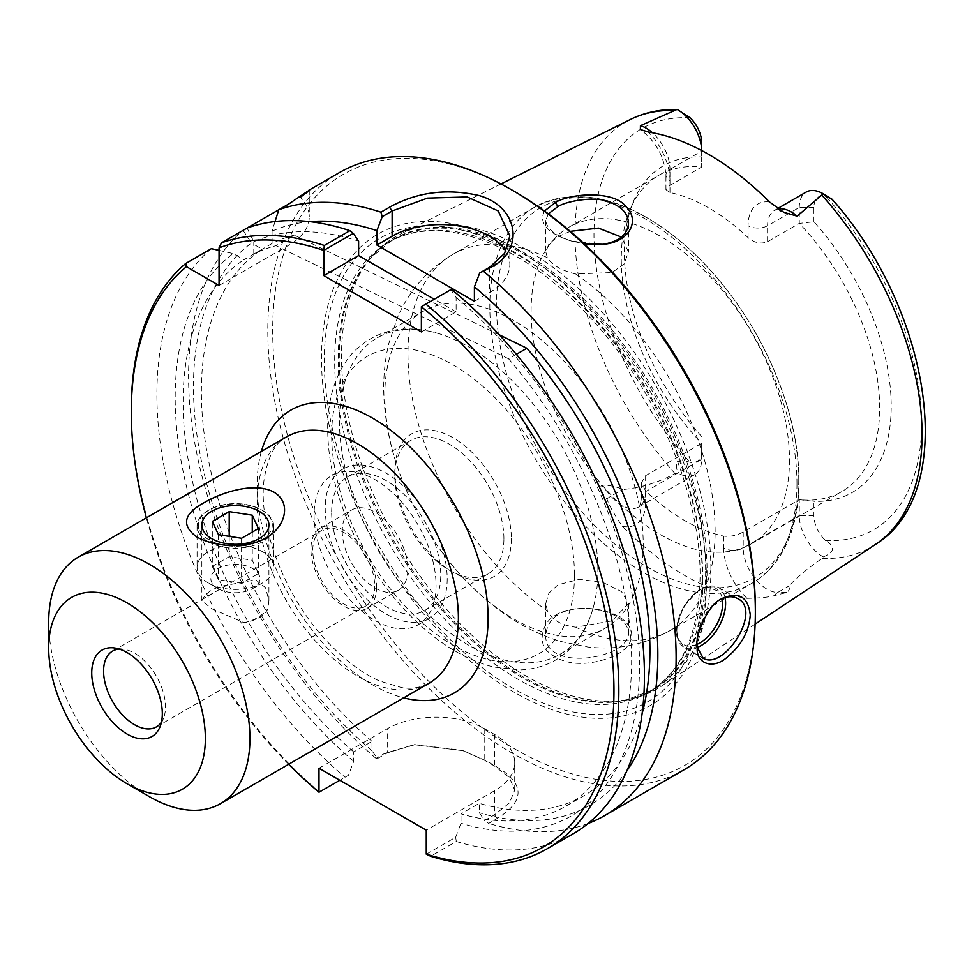 <?xml version="1.0" encoding="UTF-8"?>
<svg xmlns="http://www.w3.org/2000/svg" width="974" height="974" viewBox="0 0 974 974"><rect width="100%" height="100%" fill="white"/><g stroke="black" fill="none" stroke-linecap="round" stroke-linejoin="round"><path stroke-width="0.73" stroke-dasharray="4.87 3.65" d="M48.7 622.337A142.289 82.157 -120 0 0 149.314 796.61M288.657 764.286A341.302 197.052 60 0 1 146.368 517.827M226.869 585.204A33.542 19.358 0 0 0 202.945 599.01L201.849 600.69L211.662 608.677L243.902 622.654A33.542 19.358 0 0 0 267.826 608.847L268.921 600.69L265.537 587.651L255.602 579.749L226.869 585.204L202.945 599.01M243.902 622.654C253.569 620.84 261.543 616.238 267.826 608.847M119.242 649.049A43.781 25.275 60 0 1 123.491 649.183A43.781 25.275 60 0 1 165.495 706.832A43.781 25.275 60 0 1 163.449 718.41A43.781 25.275 60 0 1 161.453 722.16M374.698 586.056A43.781 25.275 60 0 1 365.627 606.096A43.781 25.275 60 0 1 321.846 580.821A43.781 25.275 60 0 1 321.846 530.258A43.781 25.275 60 0 1 355.583 541.994A43.781 25.275 60 0 1 374.698 586.056M376.561 587.127A46.411 26.797 60 0 1 366.942 608.373A46.411 26.797 60 0 1 320.531 581.575A46.411 26.797 60 0 1 320.531 527.981A46.411 26.797 60 0 1 356.301 540.424A46.411 26.797 60 0 1 376.561 587.127M342.251 531.147A46.411 26.797 -120 0 0 362.511 577.85A46.411 26.797 -120 0 0 398.269 590.281A46.411 26.797 -120 0 0 407.875 569.035A46.411 26.797 -120 0 0 387.628 522.332A46.411 26.797 -120 0 0 351.858 509.901A46.411 26.797 -120 0 0 342.251 531.147M516.354 354.329L508.598 358.809A317.171 183.112 60 0 1 565.943 806.119A317.171 183.112 60 0 1 460.994 813.862L479.281 803.306L479.281 812.706L484.602 820.558L494.512 814.824L509.426 802.941L514.698 790.206L509.463 777.617L494.512 766.039L484.76 760.402L462.114 750.321L415.265 744.586L387.25 752.902L377.34 758.624L372.019 750.771L372.019 741.384L353.732 751.94L353.732 761.327L348.412 775.328L339.841 780.284M499.309 334.837L294.355 235.136L276.068 245.692L508.598 358.809M474.399 301.331L489.642 292.541A68.947 39.812 0 0 0 509.828 264.392A68.947 39.812 0 0 0 505.908 251.158M421.377 331.939L456.124 311.887L456.124 297.472L450.804 289.68L421.425 306.64M275.045 221.548L272.075 231.155L272.075 243.5A317.171 183.112 60 0 1 294.355 235.136M272.075 243.5L253.788 254.056A317.171 183.112 60 0 1 276.068 245.692M456.124 311.887L434.234 299.249M272.075 231.155A328.348 189.577 60 0 1 309.866 221.658M642.097 713.625A317.171 183.112 60 0 1 584.23 795.563A317.171 183.112 60 0 1 479.281 803.306M626.903 770.775A328.348 189.577 60 0 1 479.281 812.706M131.295 409.348A344.747 199.037 -120 0 0 319.448 792.045L348.412 775.328M318.997 768.243L387.25 728.832A68.947 39.812 180 0 1 484.76 728.832L494.512 734.469A68.947 39.812 180 0 1 514.71 762.618A68.947 39.812 180 0 1 494.512 790.766L426.259 830.165M426.32 854.198L455.674 837.25L456.282 841.475L430.678 856.268M455.674 837.25L460.994 823.261L460.994 813.862M377.34 758.624L376.025 758.381L384.56 753.45L414.072 744.696L463.307 750.711L486.976 761.23L496.801 766.903C524.998 783.863 525.12 801.054 497.203 818.477L488.656 823.407L484.602 820.558M372.019 750.771A328.348 189.577 60 0 1 251.511 243.025L243.025 230.388L247.104 228.038L253.788 241.71A328.348 189.577 60 0 1 358.615 241.175M376.025 758.381A344.747 199.037 60 0 1 243.025 230.388M451.449 289.315L450.804 289.68M697.092 647.028L696.848 642.974C695.034 634.963 706.162 605.828 719.202 600.24L720.37 599.558M558.017 614.874C551.114 618.746 547.023 625.393 545.769 634.804C543.492 672.924 630.909 659.057 628.522 632.163C626.745 620.365 614.667 612.549 592.289 608.713L585.07 608.214C572.371 608.677 563.349 610.905 558.017 614.874M555.253 615.398C561.036 611.112 570.861 608.713 584.729 608.202L592.642 608.762C639.005 613.985 646.456 648.635 601.981 660.275C580.066 666.289 562.375 663.708 548.934 652.519C536.345 643.217 543.102 621.035 555.253 615.398L558.005 614.874M710.898 569.461A261.19 150.8 60 0 1 661.346 686.22A261.19 150.8 60 0 1 629.691 699.222A261.19 150.8 60 0 1 395.602 538.232A261.19 150.8 60 0 1 373.225 255.018A261.19 150.8 60 0 1 400.314 234.101A261.19 150.8 60 0 1 599.899 309.829A261.19 150.8 60 0 1 710.898 569.461M701.67 436.51A188.688 108.942 60 0 1 633.149 202.202A188.688 108.942 60 0 1 701.67 156.96L701.67 167.041A182.71 105.496 -120 0 0 659.118 175.113A182.71 105.496 -120 0 0 629.776 210.433A182.71 105.496 -120 0 0 701.67 443.316L701.67 450.816A23.303 13.453 60 0 1 690.091 462.297C674.154 457.549 675.883 465.316 677.697 472.889L675.006 473.571C658.387 482.556 640.855 487.877 622.423 489.557C617.613 486.817 610.637 485.32 601.506 485.064C599.753 487.67 601.555 492.284 606.887 498.907C608.981 505.092 614.119 514.235 622.289 526.313A249.965 144.322 -120 0 0 747.021 598.328C759.683 598.121 768.803 597.208 774.367 595.601L787.309 592.326C790.084 588.929 790.718 586.762 789.208 585.849C796.489 577.728 807.422 568.597 822.044 558.455L823.249 556.921C834.791 552.173 835.534 546.694 825.477 540.473A23.303 13.453 60 0 1 813.899 515.611L813.899 501.306L799.277 499.662A182.71 105.496 -120 0 0 841.828 491.59A182.71 105.496 -120 0 0 879.668 407.948A182.71 105.496 -120 0 0 799.277 223.399L813.899 221.755A188.688 108.942 60 0 1 891.21 406.158A188.688 108.942 60 0 1 813.899 501.306M544.478 211.017C538.525 223.119 547.12 233.017 570.277 240.712L584.315 243.877M547.4 610.856L545.781 603.369L548.922 593.093L558.005 584.777L579.335 579.323L603.04 582.464L621.497 591.571L628.51 603.369L612.049 620.864L575.671 627.183C561.401 625.369 551.978 619.927 547.4 610.856A217.19 125.39 60 0 1 417.091 419.283A217.19 125.39 60 0 1 452.934 254.348A217.19 125.39 60 0 1 547.4 257.696C551.99 265.086 561.414 270.529 575.671 274.011L612.049 272.562L624.127 263.93L628.51 251.937L621.424 237.084M602.663 244.389L571.616 241.126C555.253 235.671 546.633 228.793 545.769 220.514L548.325 213.842M570.253 231.337L557.895 236.67L548.922 243.95L545.781 251.925L547.4 257.696M278.759 209.763L301.684 196.042M683.943 769.837A344.747 199.037 60 0 1 339.208 570.801A344.747 199.037 60 0 1 339.208 172.715M588.15 823.468A344.747 199.037 60 0 1 488.656 823.407M514.016 191.208A341.302 197.052 -120 0 0 272.683 330.539A341.302 197.052 -120 0 0 514.016 748.543A341.302 197.052 -120 0 0 755.349 609.2M706.503 581.003A272.221 157.167 -120 0 0 417.773 221.804A272.221 157.167 -120 0 0 417.773 606.802A272.221 157.167 -120 0 0 706.503 581.003M219.053 285.504L289.071 245.071A68.947 39.812 0 0 0 309.269 216.922A68.947 39.812 0 0 0 300.321 197.308M219.053 250.379L233.236 253.581L243.926 259.754L262.213 249.198L251.511 243.025M503.911 538.695A77.141 44.536 -120 0 0 470.235 461.055A77.141 44.536 -120 0 0 410.784 440.394A77.141 44.536 -120 0 0 394.811 475.702A77.141 44.536 -120 0 0 449.355 570.192A77.141 44.536 -120 0 0 487.925 574.015A77.141 44.536 -120 0 0 503.911 538.695M511.338 538.695A82.4 47.568 60 0 1 453.068 572.335A82.4 47.568 60 0 1 394.811 471.416A82.4 47.568 60 0 1 453.068 437.776A82.4 47.568 60 0 1 511.338 538.695M331.659 512.166A77.141 44.536 60 0 1 347.633 476.846A77.141 44.536 60 0 1 407.083 497.519A77.141 44.536 60 0 1 440.759 575.147A77.141 44.536 60 0 1 424.786 610.467A77.141 44.536 60 0 1 365.335 589.806A77.141 44.536 60 0 1 331.659 512.166M436.048 585.301A86.236 49.796 60 0 1 418.187 624.784A86.236 49.796 60 0 1 331.939 574.989A86.236 49.796 60 0 1 331.939 475.409A86.236 49.796 60 0 1 398.403 498.505A86.236 49.796 60 0 1 436.048 585.301M447.188 578.86A86.236 49.796 60 0 1 429.327 618.344A86.236 49.796 60 0 1 343.091 568.56A86.236 49.796 60 0 1 343.091 468.969A86.236 49.796 60 0 1 409.543 492.077A86.236 49.796 60 0 1 447.188 578.86M789.488 460.008A182.71 105.496 60 0 1 751.648 543.65A182.71 105.496 60 0 1 568.938 438.166A182.71 105.496 60 0 1 568.938 227.185A182.71 105.496 60 0 1 709.742 276.129A182.71 105.496 60 0 1 789.488 460.008M669.978 185.34L669.978 169.391L701.67 151.092A33.652 19.431 -120 0 0 701.67 150.52L701.67 167.041L669.978 185.34L665.936 189.674L669.978 192.523A182.71 105.496 60 0 1 748.081 237.619C754.375 242.989 760.877 244.352 767.585 241.686L799.277 223.399L799.277 207.45A33.652 19.431 60 0 1 806.241 192.036M743.211 532.035L743.211 547.985L799.277 515.611L799.277 499.662L743.211 532.035C736.502 535.542 730.001 536.905 723.706 536.114A182.71 105.496 60 0 1 645.604 491.018L641.562 482.617L645.604 475.677L701.67 443.316L701.67 459.265L701.67 450.816M701.67 142.642L701.67 156.96M813.899 221.755L813.899 207.45A23.303 13.453 60 0 1 825.477 195.957L829.824 197.612M813.899 515.611L799.277 515.611A33.652 19.431 -120 0 0 823.249 556.921M676.906 109.502L684.625 113.788M645.604 491.018L645.604 502.888A13.794 7.962 180 0 1 641.562 497.264A13.794 7.962 180 0 1 645.604 491.627L701.67 459.265A33.652 19.431 60 0 1 694.706 474.667A33.652 19.431 60 0 1 677.697 472.889M597.866 570.642A182.71 105.496 -120 0 0 439.676 333.924A182.71 105.496 -120 0 0 377.315 337.808A182.71 105.496 -120 0 0 339.476 421.462A182.71 105.496 -120 0 0 419.234 605.329A182.71 105.496 -120 0 0 560.026 654.284A182.71 105.496 -120 0 0 594.578 602.224A182.71 105.496 -120 0 0 597.866 570.642M643.217 544.466A182.71 105.496 60 0 1 605.365 628.108A182.71 105.496 60 0 1 440.041 549.482A182.71 105.496 60 0 1 408.082 494.122A182.71 105.496 60 0 1 422.655 311.631A182.71 105.496 60 0 1 563.459 360.587A182.71 105.496 60 0 1 643.217 544.466M253.788 254.056L253.788 241.71M211.358 248.674A344.747 199.037 -120 0 0 345.064 777.264M353.732 761.327A328.348 189.577 60 0 1 233.236 253.581M353.732 751.94A317.171 183.112 60 0 1 243.926 259.754M372.019 741.384A317.171 183.112 60 0 1 262.213 249.198M456.282 841.475A344.747 199.037 -120 0 0 573.041 833.866M456.124 297.472A328.348 189.577 60 0 1 639.528 662.6A328.348 189.577 60 0 1 460.994 823.261M208.29 541.714A38.315 22.122 0 0 0 250.038 546.511A38.315 22.122 0 0 0 273.694 526.082A38.315 22.122 0 0 0 262.469 510.437A38.315 22.122 0 0 0 208.29 510.437A38.315 22.122 0 0 0 197.077 526.082A38.315 22.122 0 0 0 208.29 541.714M209.264 540.022A36.927 21.318 180 0 1 209.264 509.877A36.927 21.318 180 0 1 261.495 509.877A36.927 21.318 180 0 1 261.495 540.022A36.927 21.318 180 0 1 209.264 540.022M208.29 582.951L208.29 582.951A38.315 22.122 180 0 1 197.077 567.318A38.315 22.122 180 0 1 235.379 545.197A38.315 22.122 180 0 1 273.694 567.318A38.315 22.122 180 0 1 262.469 582.951A38.315 22.122 180 0 1 208.29 582.951L218.042 588.588A24.52 14.16 0 0 0 252.716 588.588A24.52 14.16 0 0 0 252.716 568.56A24.52 14.16 0 0 0 218.042 568.56A24.52 14.16 0 0 0 218.042 588.588L208.29 582.951M212.308 566.418L218.493 579.737L241.564 583.304L258.451 573.552L252.266 560.233L229.207 556.665L212.308 566.418L212.308 521.382M218.493 534.702L218.493 579.737M241.564 538.269L241.564 583.304M258.451 528.517L258.451 573.552M252.266 532.084L252.266 560.233M229.207 536.357L229.207 556.665M428.913 683.31A142.289 82.157 60 0 1 286.624 601.153A142.289 82.157 60 0 1 286.624 436.851C275.265 442.318 267.74 456.709 264.027 480.036C257.867 527.104 285.906 598.779 327.873 642.28C345.039 660.409 362.255 673.302 379.543 680.984L401.641 687.583C411.162 689.215 420.257 687.79 428.913 683.31M261.409 451.4A163.303 94.283 -120 0 0 290.97 598.645A163.303 94.283 -120 0 0 403.699 697.871M489.642 267.253L489.642 292.541M384.56 753.45L387.25 752.902L387.25 728.832M497.203 818.477L494.512 814.824L494.512 790.766M494.512 734.469L494.512 766.039L496.801 766.903M484.76 728.832L484.76 760.402L486.976 761.23M725.046 597.586A34.48 19.906 120 0 0 718.471 587.517A34.48 19.906 120 0 0 691.905 596.745A34.48 19.906 120 0 0 676.857 631.444A34.48 19.906 120 0 0 683.991 647.223A34.48 19.906 120 0 0 697.153 647.479M697.08 644.35A32.41 18.713 -60 0 1 676.857 629.326A32.41 18.713 -60 0 1 697.81 591.291A32.41 18.713 -60 0 1 722.282 598.608M675.006 473.571A245.448 141.705 60 0 1 630.227 119.546M875.516 544.393A245.448 141.705 60 0 1 822.044 558.455M697.067 645.665L696.848 642.986M574.465 575.147A171.68 99.117 60 0 1 392.376 591.413A171.68 99.117 60 0 1 392.376 348.619A171.68 99.117 60 0 1 574.465 575.147M690.091 117.793A231.666 133.755 -120 0 0 593.97 234.551A231.666 133.755 -120 0 0 690.091 462.297M825.477 540.473A231.666 133.755 -120 0 0 921.599 423.714A231.666 133.755 -120 0 0 825.477 195.957M723.706 536.114L723.706 547.985A13.794 7.962 0 0 0 743.211 547.985A33.652 19.431 -120 0 0 777.8 592.436L789.208 585.849M645.604 475.677L645.604 491.627A33.652 19.431 60 0 1 638.627 507.04A33.652 19.431 60 0 1 611.002 496.143L622.423 489.557M798.765 479.987A213.744 123.406 60 0 1 572.055 500.246A213.744 123.406 60 0 1 572.055 197.965A213.744 123.406 60 0 1 798.765 479.987M796.976 483.834A217.19 125.39 -120 0 0 702.181 265.269A217.19 125.39 -120 0 0 534.811 207.072A217.19 125.39 -120 0 0 534.811 457.865A217.19 125.39 -120 0 0 752.001 583.256A217.19 125.39 -120 0 0 796.976 483.834M575.671 274.011A217.19 125.39 60 0 1 715.111 531.098A217.19 125.39 60 0 1 670.124 630.531A217.19 125.39 60 0 1 575.671 627.183M606.887 498.907A13.794 3.482 -40.6 0 1 611.002 496.143L601.506 485.064M645.604 502.888A47.434 27.394 60 0 1 622.289 526.313M774.367 595.601A13.794 10.714 -90.6 0 1 777.8 592.436L787.309 592.326M723.706 547.985A47.434 27.394 -120 0 0 747.021 598.328M669.978 192.523L669.978 180.653A13.794 7.962 0 0 1 665.936 175.016A13.794 7.962 0 0 1 669.978 169.391A33.652 19.431 -120 0 0 652.422 132.732M669.978 180.653A47.434 27.394 -120 0 0 648.465 132.074M813.899 207.45L799.277 207.45L767.585 225.737A33.652 19.431 60 0 1 774.549 210.335A33.652 19.431 60 0 1 778.287 208.984M767.585 241.686L767.585 225.737A13.794 7.962 180 0 1 748.081 225.737A47.434 27.394 60 0 1 769.594 202.008M748.081 237.619L748.081 225.737M289.071 203.81L289.071 245.071M707.063 570.74A260.046 150.142 60 0 1 626.221 699.929A260.046 150.142 60 0 1 393.155 539.645A260.046 150.142 60 0 1 370.875 257.672A260.046 150.142 60 0 1 577.071 292.675A260.046 150.142 60 0 1 707.063 570.74M705.639 571.373A259.815 150.008 60 0 1 651.825 690.31A259.815 150.008 60 0 1 392.011 540.302A259.815 150.008 60 0 1 392.011 240.298A259.815 150.008 60 0 1 592.229 309.902A259.815 150.008 60 0 1 705.639 571.373M702.108 573.418A259.815 150.008 60 0 1 648.294 692.356A259.815 150.008 60 0 1 388.48 542.348A259.815 150.008 60 0 1 388.48 242.343A259.815 150.008 60 0 1 588.698 311.948A259.815 150.008 60 0 1 702.108 573.418M702.838 579.408A267.667 154.537 60 0 1 418.93 604.769A267.667 154.537 60 0 1 418.93 226.224A267.667 154.537 60 0 1 702.838 579.408M268.921 600.69L268.921 524.949M201.849 600.69L201.849 524.949M123.491 649.183L114.433 647.954M163.449 718.41L159.992 726.872M156.424 726.884L365.627 606.096M112.643 651.046L321.846 530.258M366.942 608.373L398.269 590.281M320.531 527.981L351.858 509.901M414.072 744.696L415.265 744.586M463.307 750.711L462.114 750.321M514.71 790.206L514.71 762.618M737.44 598.462L718.471 587.517L715.184 586.178L708.268 586.019L699.125 589.757L683.334 606.814L676.285 629.009L676.869 636.594L683.991 647.223L703.252 658.339M500.977 183.94L400.314 234.101M755.118 624.127L661.346 686.22M545.781 603.369L545.781 634.78M628.51 603.369L628.51 632.163M602.017 244.474L603.344 244.316M571.616 241.126L570.277 240.712M545.781 220.514L545.781 251.925M628.51 223.655L628.51 251.925M719.202 600.24L721.576 598.791M696.946 645.604L697.165 648.562M509.828 236.171L509.828 264.392M449.355 570.192L453.068 572.335M394.811 475.702L394.811 471.416M410.784 440.394L347.633 476.846M487.925 574.015L424.786 610.467M418.187 624.784L429.327 618.344M331.939 475.409L343.091 468.969M751.648 543.65L841.828 491.59M568.938 227.185L659.118 175.113M629.776 210.433L633.149 202.202M641.562 482.605L641.562 497.264C640.502 504.459 639.528 507.722 638.627 507.04L694.706 474.667M408.082 494.122C395.42 465.925 387.64 437.375 384.742 408.483C382.526 386.276 383.841 364.775 388.675 343.968L397.453 317.561C409.117 290.569 427.61 269.494 452.934 254.348L534.811 207.072C580.845 184.719 632.516 198.83 689.823 249.393C733.349 290.252 765.04 340.06 784.91 398.841C794.236 427.61 798.936 455.004 798.997 481.022C798.96 511.18 792.568 536.297 779.809 556.398C772.394 567.842 763.117 576.803 752.001 583.256L670.124 630.531C644.338 644.885 616.846 650.364 587.639 646.98L560.379 641.379C539.949 635.158 520.664 625.539 502.535 612.524C478.964 595.564 458.133 574.55 440.041 549.482M439.676 333.924C403.869 323.137 374.54 329.821 351.687 353.976C336.298 372.226 328.287 396.053 327.678 425.443C327.349 467.24 339.427 510.059 363.911 553.914C379.215 580.76 397.404 603.965 418.455 623.567C442.793 646.042 467.812 660.518 493.489 667.007L519.702 669.905C532.815 669.528 544.795 666.216 555.667 659.995C575.695 647.795 588.661 628.547 594.578 602.224M560.026 654.284L605.365 628.108M377.315 337.808L422.655 311.631M665.936 189.674L665.936 175.016C664.292 156.376 655.77 141.206 640.356 129.505M783.851 212.332C770.312 207.474 776.68 211.236 774.549 210.335L777.642 208.558M309.269 190.137L309.269 216.922M565.943 806.119L584.23 795.563M373.225 255.018L370.875 257.672L392.011 240.298L388.48 242.343C418.723 225.286 455.99 227.088 500.283 247.761C533.009 263.771 564.36 288.572 594.371 322.175C657.925 392.778 700.915 496.472 700.087 576.231C699.076 633.587 681.812 672.304 648.294 692.356L651.825 690.31L626.221 699.929L629.691 699.222M209.264 509.877L208.29 510.437M261.495 509.877L262.469 510.437M197.077 526.082L197.077 567.318M273.694 526.082L273.694 567.318M252.716 588.588L262.469 582.951"/><path stroke-width="1.46" d="M127.022 783.741L149.314 796.61A142.289 82.157 -120 0 0 220.465 803.66A142.289 82.157 -120 0 0 249.928 738.523A142.289 82.157 -120 0 0 187.824 595.321A142.289 82.157 -120 0 0 78.176 557.201A142.289 82.157 -120 0 0 48.7 622.337L48.7 648.075A110.768 63.955 -120 0 0 127.022 783.741A110.768 63.955 -120 0 0 205.356 738.523A110.768 63.955 -120 0 0 127.022 602.857A110.768 63.955 -120 0 0 48.7 648.075M196.687 536.893C180.896 525.193 183.55 513.688 204.674 502.365C222.364 492.053 254.957 481.655 274.084 492.211C292.577 503.388 284.505 527.932 266.097 537.831C248.407 548.776 215.814 547.705 196.687 536.893M339.841 780.284L318.997 792.239A341.302 197.052 60 0 1 288.657 764.286M146.368 517.827A341.302 197.052 60 0 1 131.295 412.172A341.302 197.052 60 0 1 186.46 266.681L185.754 263.455A344.747 199.037 -120 0 0 131.295 409.348L131.295 412.172M318.997 792.239L318.997 768.243L426.259 830.165L426.259 854.161L430.678 856.268A344.747 199.037 -120 0 0 547.437 848.646A344.747 199.037 -120 0 0 608.811 605.146A344.747 199.037 -120 0 0 425.833 304.095L451.449 289.315A344.747 199.037 -120 0 1 634.415 590.366A344.747 199.037 -120 0 1 573.041 833.866L547.437 848.646M425.833 304.095L421.377 306.725A341.302 197.052 60 0 1 613.949 687.948A341.302 197.052 60 0 1 426.259 854.161M421.377 306.725L421.377 331.939L323.867 275.642L323.916 250.342L353.294 233.383L358.615 241.175L358.615 255.59L323.867 275.642M353.294 233.383L349.897 230.68L324.293 245.472A344.747 199.037 -120 0 0 221.488 242.83L219.053 247.871A341.302 197.052 60 0 1 323.867 250.428M219.053 247.871L219.053 285.504L186.46 266.681M211.662 538.646A33.542 19.358 0 0 0 248.212 542.835A33.542 19.358 0 0 0 268.921 524.949A33.542 19.358 0 0 0 235.379 505.591A33.542 19.358 0 0 0 201.849 524.949A33.542 19.358 0 0 0 211.662 538.646M161.453 722.16A43.781 25.275 60 0 1 156.424 726.884A43.781 25.275 60 0 1 112.643 701.597A43.781 25.275 60 0 1 112.643 651.046A43.781 25.275 60 0 1 119.242 649.049M162.317 713.674A49.918 28.818 60 0 1 159.992 726.872A49.918 28.818 60 0 1 102.075 707.708A49.918 28.818 60 0 1 114.433 647.954A49.918 28.818 60 0 1 162.317 713.674M499.309 334.837L526.885 348.254L516.354 354.329M505.908 251.158A68.947 39.812 0 0 0 392.132 236.244L376.889 245.034L474.399 301.331L474.399 286.916A328.348 189.577 60 0 1 626.903 770.775M309.866 221.658A328.348 189.577 60 0 1 376.889 230.619L382.21 216.691L392.132 210.968L427.476 198.112L467.228 196.955L498.238 210.968L509.828 235.952L504.593 253.386L489.642 267.253L479.719 272.988L474.399 286.916M434.234 299.249L358.615 255.59M526.885 348.254A317.171 183.112 60 0 1 642.097 713.625M376.889 245.034L376.889 230.619M324.293 245.472L323.916 250.342M720.37 599.558C726.872 596.173 732.655 595.857 737.72 598.62C762.654 610.479 724.12 670.599 703.252 658.339L697.092 647.028M825.477 195.957C838.699 202.288 829.69 198.72 823.249 193.814L797.146 216.155L783.851 212.332L769.594 202.008A248.236 143.324 -120 0 0 648.465 132.074L640.356 129.505L640.417 125.67L676.906 109.502C660.007 109.185 644.447 112.534 630.227 119.546A245.448 141.705 60 0 1 675.006 110.5M584.315 243.877L603.344 244.316C629.216 242.319 640.929 220.392 625.564 206.232C613.766 190.551 570.533 193.035 555.253 202.555L544.478 211.017M548.325 213.842L558.017 206.512C566.685 200.985 595.845 195.725 609.395 202.008C621.716 206.622 628.096 213.671 628.522 223.131C627.646 234.576 619.026 241.662 602.663 244.389M621.424 237.084L598.462 228.111L570.253 231.337M697.067 645.665L697.165 648.562C696.58 663.964 713.796 670.222 728.175 656.318C741.713 644.751 749.079 630.969 750.26 614.959C748.069 596.453 738.511 591.072 721.576 598.791C707.355 604.878 695.059 636.801 697.067 645.665M349.897 230.68A344.747 199.037 -120 0 0 247.092 228.038L278.759 209.763A344.747 199.037 60 0 1 380.931 212.186L382.21 216.691M301.684 196.042L309.269 190.137M300.321 197.308C315.71 185.997 311.96 188.152 289.071 203.81L278.759 209.763L275.045 221.548M479.719 272.988L492.296 266.62C524.937 248.979 518.071 206.537 479.135 195.579C446.871 188.152 416.982 192.048 389.478 207.255L380.931 212.186M483.749 271.551A344.747 199.037 60 0 1 676.114 657.767A344.747 199.037 60 0 1 604.708 815.579A344.747 199.037 60 0 1 588.15 823.468M308.746 190.307L339.208 172.715A344.747 199.037 60 0 1 511.581 189.796A344.747 199.037 60 0 1 755.349 612.013A344.747 199.037 60 0 1 683.943 769.837L604.708 815.579M755.349 612.013L755.349 609.2A341.302 197.052 -120 0 0 514.016 191.208L511.581 189.796M185.754 263.455L211.358 248.674L219.053 250.379M677.88 109.879L690.091 117.793A23.303 13.453 60 0 1 701.67 142.642L701.67 150.52A33.652 19.431 -120 0 0 677.88 109.879A33.652 19.431 -120 0 0 677.697 109.782M777.642 208.558L806.241 192.036A33.652 19.431 60 0 1 823.067 193.704L832.283 199.5C931.034 310.109 960.072 492.491 875.516 544.393L755.118 624.127M247.092 228.038L221.488 242.83M218.493 534.702L212.308 521.382L229.207 511.63L252.266 515.197L258.451 528.517L241.564 538.269L218.493 534.702M252.266 515.197L252.266 532.084M229.207 511.63L229.207 536.357M78.176 557.201L286.624 436.851A142.289 82.157 60 0 1 396.272 474.971A142.289 82.157 60 0 1 458.389 618.173A142.289 82.157 60 0 1 428.913 683.31L220.465 803.66M403.699 697.871A163.303 94.283 -120 0 0 488.108 618.173A163.303 94.283 -120 0 0 388.309 428.45A163.303 94.283 -120 0 0 261.409 451.4M389.478 207.255L392.132 210.968L392.132 236.244M697.153 647.479A34.48 19.906 120 0 0 725.606 603.296A34.48 19.906 120 0 0 725.046 597.586M722.282 598.608A32.41 18.713 -60 0 1 722.684 603.296A32.41 18.713 -60 0 1 697.08 644.35M822.044 195.384A245.448 141.705 60 0 1 922.074 434.684A245.448 141.705 60 0 1 875.516 544.393M555.241 202.555L558.005 206.525M489.642 267.253L492.296 266.62M652.422 132.732A33.652 19.431 -120 0 0 640.417 125.67M778.287 208.984A33.652 19.431 60 0 1 797.146 216.155M630.227 119.546L500.977 183.94"/></g></svg>
